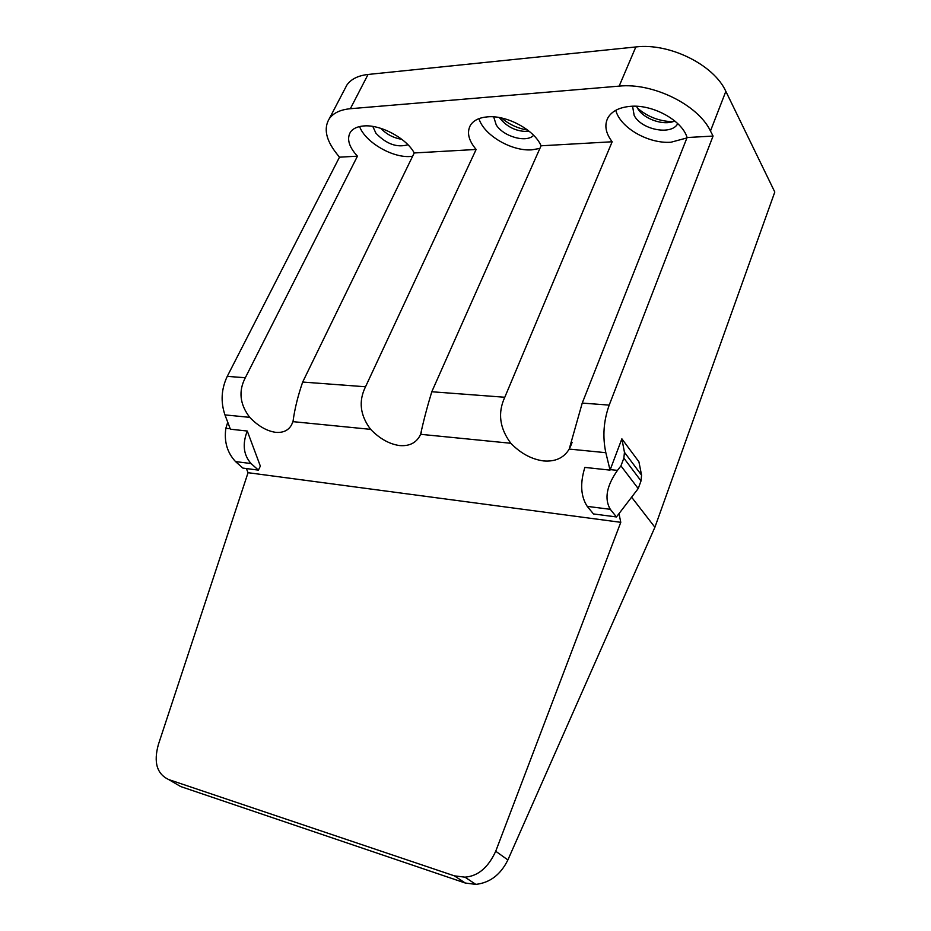 <?xml version="1.0" encoding="UTF-8"?>
<svg xmlns="http://www.w3.org/2000/svg" width="931" height="931" viewBox="0 0 931 931"><rect width="100%" height="100%" fill="white"/><g stroke="black" fill="none" stroke-linecap="round" stroke-linejoin="round"><path stroke-width="1.4" d="M621.873 438.827L610.247 469.608L617.474 470.376L620.942 465.884L623.851 458.122L624.457 452.303L621.873 438.827L638.922 461.811L641.564 475.171L641.017 480.92L638.212 488.566L620.942 465.884M609.782 469.015L605.837 452.699C602.438 436.779 603.556 420.917 609.2 405.113L713.065 136.066L710.469 131.003C698.122 104.831 652.864 82.522 619.15 86.129L350.347 108.718C340.35 109.672 333.333 113.012 329.283 118.726C323.557 128.234 325.873 139.685 336.219 153.08L339.478 157.188L227.257 376.368L245.33 377.73L357.446 156.175L339.478 157.188M344.842 88.957L346.879 85.058C351.01 79.135 358.074 75.609 368.059 74.457L635.838 46.957C669.377 42.721 713.949 64.798 725.843 91.354L774.801 192.03L654.9 527.26L507.884 859.941C500.68 874.616 489.997 882.763 475.834 884.392L465.291 883.03L180.637 786.532L175.272 783.39M631.602 497.177L654.9 527.26M227.734 422.243L225.861 428.283L230.213 428.749M617.474 470.376C606.581 485.889 604.184 498.865 610.294 509.315L616.45 516.949L593.478 513.947L587.228 506.371C580.746 496.374 579.955 483.387 584.854 467.409L610.014 470.12M616.45 516.949L638.212 488.566M225.861 428.283C223.964 441.538 227.187 452.629 235.531 461.578L242.875 468.095L258.399 470.12L260.343 466.117L247.274 431.03C242.2 444.145 243.468 454.991 251.091 463.557L258.399 470.12M247.274 431.03L230.388 429.203L224.953 414.9C220.531 401.878 221.299 389.03 227.257 376.368M465.291 883.03L454.398 875.862L464.918 877.153C477.929 876.234 488.193 867.599 495.723 851.248L620.779 522.326L618.987 513.633M620.779 522.326L248.053 472.692L158.41 744.439C153.44 762.256 156.862 773.964 168.686 779.55L180.637 786.532M246.366 468.549L248.053 472.692M224.953 414.9L249.741 417.356C258.166 426.095 266.836 431.088 275.751 432.345C283.012 432.915 288.203 430.553 291.333 425.258L292.997 421.65L370.643 429.354C379.732 438.734 389.402 444.145 399.655 445.577C409.14 446.321 415.889 443.063 419.881 435.813L420.626 434.312L510.816 443.272C520.673 453.397 531.566 459.286 543.518 460.926C555.341 461.881 563.907 457.924 569.213 449.068L605.837 452.699M637.479 108.101C647.522 116.806 659.311 121.333 672.834 121.693M501.413 117.969C509.106 124.405 517.892 128.466 527.761 130.142M713.065 136.066L687.09 137.532C682.155 120.425 652.678 104.156 630.275 106.355C619.255 107.368 611.795 111.185 607.896 117.83C604.196 125.185 605.627 133.156 612.167 141.768L541.062 145.795C534.534 129.991 506.778 114.932 487.518 116.852C479.279 117.574 473.588 120.355 470.458 125.208C466.617 132.318 468.502 140.406 476.137 149.46L414.225 152.963C406.556 138.288 380.36 124.265 363.614 125.964C357.318 126.5 352.907 128.571 350.393 132.179C346.576 138.894 348.927 146.9 357.446 156.175M414.225 152.963L302.68 382.047C297.815 396.175 294.592 409.372 292.997 421.65M476.137 149.46L365.522 386.772C358.388 401.18 360.099 415.377 370.643 429.354M612.167 141.768L504.788 397.258C497.585 412.84 499.586 428.179 510.816 443.272M541.062 145.795L431.786 391.753C427.154 407.022 423.43 421.208 420.626 434.312M687.09 137.532L582.236 403.076L569.213 449.068M412.619 156.268L410.292 156.489C392.219 157.933 365.266 142.129 359.587 126.558M249.741 417.356C239.802 404.322 238.336 391.113 245.33 377.73M478.953 118.656C483.864 135.193 511.526 151.404 531.81 149.844L539.887 148.425M407.964 144.759C397.002 147.901 386.33 144.061 375.926 133.214L372.807 126.441M686.938 137.939L670.937 142.234C648.313 143.898 620.174 127.722 615.775 110.3M677.745 123.602C671.728 135.728 641.366 129.851 634.162 115.409L632.568 106.239M533.614 135.321C526.55 143.141 503.438 136.648 496.235 124.917L493.674 116.852M636.56 106.285L637.316 107.821C643.007 118.912 663.698 126.209 674.789 120.972M380.767 128.338C386.621 134.367 393.627 138.032 401.82 139.313M499.353 117.562L499.528 117.818C507.244 127.454 517.205 131.993 529.402 131.446M454.398 875.862L168.686 779.55M725.843 91.354L710.469 131.003M587.228 506.371L610.294 509.315M623.851 458.122L641.017 480.92M235.531 461.578L251.091 463.557M507.884 859.941L495.723 851.248M635.838 46.957L619.15 86.129M302.68 382.047L365.522 386.772M431.786 391.753L504.788 397.258M582.236 403.076L609.2 405.113M350.347 108.718L368.059 74.457M624.457 452.303L641.564 475.171M292.776 422.267L291.333 425.258M421.487 432.182L419.881 435.813M572.076 442.481L570.238 447.136M329.283 118.726L346.879 85.058M475.834 884.392L464.941 877.153"/></g></svg>
